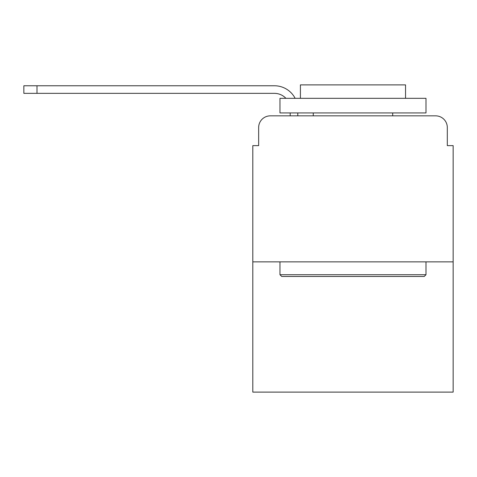 <?xml version="1.0" encoding="UTF-8"?>
<svg xmlns="http://www.w3.org/2000/svg" width="477" height="477" viewBox="0 0 477 477"><rect width="100%" height="100%" fill="white"/><g stroke="black" fill="none" stroke-linecap="round" stroke-linejoin="round"><path stroke-width="0.72" d="M258.653 127.526L258.653 145.628L258.653 127.526A11.681 11.681 0 0 1 270.334 115.845L290.189 115.845L290.189 112.924M453.15 261.861L252.81 261.861L252.81 392.112L453.15 392.112L453.15 145.628L447.307 145.628L447.307 127.526A11.681 11.681 0 0 0 435.626 115.845L270.334 115.845M252.81 261.861L252.81 145.628L258.653 145.628M297.785 112.924L297.785 115.845L307.421 115.845M398.539 115.845L435.626 115.845M447.307 145.628L447.307 127.526M274.418 93.355A15.771 15.771 0 0 1 285.908 98.322A15.771 15.771 0 0 0 274.418 93.355A15.771 15.771 0 0 1 285.908 98.322A15.771 15.771 0 0 0 274.418 93.355A15.771 15.771 0 0 1 285.908 98.322A15.771 15.771 0 0 0 274.418 93.355L23.85 93.355L23.85 85.765L274.418 85.765A23.361 23.361 0 0 1 295.138 98.322M36.991 93.355L36.991 85.765L274.418 85.765M424.238 276.463L281.722 276.463L279.969 274.71L425.991 274.71L424.238 276.463M279.969 98.322L425.991 98.322L425.991 112.924L279.969 112.924L279.969 98.322M405.545 98.322L405.545 84.888L300.415 84.888L300.415 98.322M279.969 261.861L279.969 274.71M425.991 261.861L425.991 274.71M313.264 112.924L313.264 115.845M392.696 112.924L392.696 115.845"/></g></svg>
